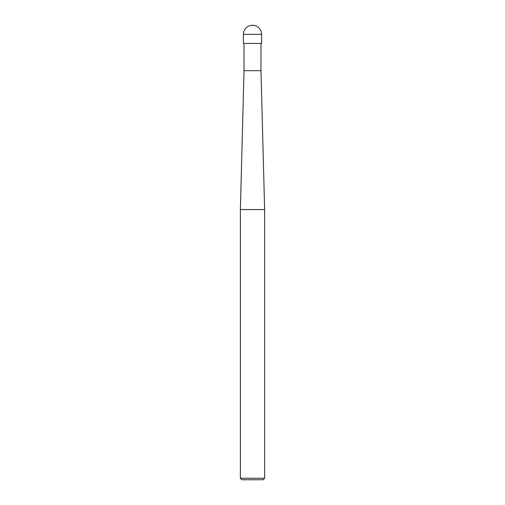 <?xml version="1.0" encoding="UTF-8"?>
<svg xmlns="http://www.w3.org/2000/svg" width="505" height="505" viewBox="0 0 505 505"><rect width="100%" height="100%" fill="white"/><g stroke="black" fill="none" stroke-linecap="round" stroke-linejoin="round"><path stroke-width="0.38" stroke-dasharray="2.52 1.89" d="M240.38 478.235L264.62 478.235M263.105 479.75L241.895 479.75M264.62 209.562L240.38 209.562M244.016 70.7L260.984 70.7L244.016 70.7M260.984 43.43L244.016 43.43L260.984 43.43M243.41 43.43L261.59 43.43M261.59 34.34L243.41 34.34"/><path stroke-width="0.76" d="M240.38 478.235L241.895 479.75L263.105 479.75L264.62 478.235L264.62 209.562L240.38 209.562L240.38 478.235L264.62 478.235M240.38 209.562L244.016 70.7L244.016 43.43M260.984 43.43L260.984 70.7L264.62 209.562M260.984 70.7L244.016 70.7L260.984 70.7M261.59 43.43L261.59 34.34A9.09 9.09 0 0 0 252.5 25.25A9.09 9.09 0 0 0 243.41 34.34L243.41 43.43L261.59 43.43M243.41 34.34L261.59 34.34"/></g></svg>

